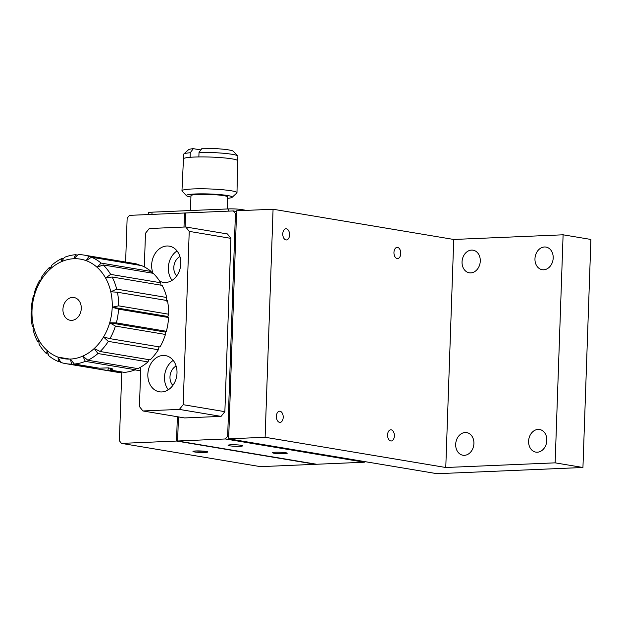 <?xml version="1.0" encoding="UTF-8"?>
<svg xmlns="http://www.w3.org/2000/svg" width="622" height="622" viewBox="0 0 622 622"><rect width="100%" height="100%" fill="white"/><g stroke="black" fill="none" stroke-linecap="round" stroke-linejoin="round"><path stroke-width="0.93" d="M273.074 209.241L236.617 210.788L228.655 438.829L437.111 473.707L582.938 467.495L590.9 239.454L563.104 234.805L453.741 239.462L273.074 209.241L265.112 437.274L445.772 467.503L555.143 462.846L582.938 467.495M228.655 438.829L265.112 437.274M555.143 462.846L563.104 234.805M445.772 467.503L453.741 239.462M528.599 441.208A11.468 9.05 -80.5 0 0 535.822 452.124A11.468 9.05 -80.5 0 0 546.637 442.312A11.468 9.05 -80.5 0 0 539.601 429.507A11.468 9.05 -80.5 0 0 528.599 441.208M462.053 261.878A11.468 9.05 -80.5 0 0 469.276 272.801A11.468 9.05 -80.5 0 0 480.091 262.982A11.468 9.05 -80.5 0 0 473.062 250.184A11.468 9.05 -80.5 0 0 462.053 261.878M455.685 444.31A11.468 9.05 -80.5 0 0 462.908 455.234A11.468 9.05 -80.5 0 0 473.723 445.414A11.468 9.05 -80.5 0 0 466.694 432.609A11.468 9.05 -80.5 0 0 455.685 444.31M534.967 258.775A11.468 9.05 -80.5 0 0 542.19 269.699A11.468 9.05 -80.5 0 0 553.005 259.879A11.468 9.05 -80.5 0 0 545.976 247.074A11.468 9.05 -80.5 0 0 534.967 258.775M279.612 422.369A5.598 3.398 87.6 0 0 280.04 422.392A5.598 3.398 87.6 0 0 283.197 416.654A5.598 3.398 87.6 0 0 279.566 411.204A5.598 3.398 87.6 0 0 276.401 416.584A5.598 3.398 87.6 0 0 279.612 422.369M397.155 258.534A5.598 3.398 87.6 0 0 397.59 258.565A5.598 3.398 87.6 0 0 400.747 252.82A5.598 3.398 87.6 0 0 397.116 247.369A5.598 3.398 87.6 0 0 393.951 252.757A5.598 3.398 87.6 0 0 397.155 258.534M390.787 440.967A5.598 3.398 87.6 0 0 391.222 440.99A5.598 3.398 87.6 0 0 394.371 435.252A5.598 3.398 87.6 0 0 390.74 429.802A5.598 3.398 87.6 0 0 387.584 435.182A5.598 3.398 87.6 0 0 390.787 440.967M285.98 239.936A5.598 3.398 87.6 0 0 286.415 239.96A5.598 3.398 87.6 0 0 289.564 234.222A5.598 3.398 87.6 0 0 285.933 228.772A5.598 3.398 87.6 0 0 282.777 234.152A5.598 3.398 87.6 0 0 285.98 239.936M228.74 436.325L227.66 436.139L235.427 213.571L236.515 213.758M177.371 416.724L176.524 441.052L315.494 464.3L364.344 462.216L364.834 461.61M235.427 213.571L233.336 210.928L236.593 211.48M176.524 441.052L225.374 438.969L227.66 436.139M233.336 210.928L184.485 213.012L183.995 227.053M224.869 411.671L183.179 404.689L189.228 231.384L185.745 226.976L227.434 233.95L230.925 238.358L224.869 411.671L221.067 416.382L184.61 417.937L142.92 410.963L179.377 409.408L221.067 416.382M364.344 462.216L225.374 438.969M274.03 453.228A7.34 0.739 -178 0 0 282.201 453.765A7.34 0.739 -178 0 0 287.201 453.236A7.34 0.739 -178 0 0 279.892 452.241A7.34 0.739 -178 0 0 272.529 452.73A7.34 0.739 -178 0 0 274.03 453.228M229.565 445.795A7.34 0.739 -178 0 0 237.728 446.324A7.34 0.739 -178 0 0 242.728 445.803A7.34 0.739 -178 0 0 235.419 444.8A7.34 0.739 -178 0 0 228.064 445.29A7.34 0.739 -178 0 0 229.565 445.795M140.681 370.836L134.997 369.88M140.813 367.058L139.429 406.555L142.92 410.963M189.228 231.384L230.925 238.358M185.745 226.976L149.288 228.531L145.486 233.25L144.312 266.9M179.377 409.408L183.179 404.689M153.035 273.276A18.349 14.477 99.5 0 1 154.8 254.056A18.349 14.477 99.5 0 1 169.27 246.141A18.349 14.477 99.5 0 1 180.823 263.619A18.349 14.477 99.5 0 1 163.213 282.334A18.349 14.477 99.5 0 1 159.652 281.113M147.842 374.32A18.349 14.477 99.5 0 1 165.444 355.605A18.349 14.477 99.5 0 1 176.702 376.085A18.349 14.477 99.5 0 1 159.395 391.798A18.349 14.477 99.5 0 1 147.842 374.32M151.939 214.396L152.017 212.172L228.569 208.914L228.492 211.138M241.383 210.586L241.422 209.536L246.444 210.376M241.422 209.536A9.175 0.925 -178 0 0 228.569 208.914M177.037 250.946A18.349 14.477 -80.5 0 0 172.123 280.328M173.219 360.402A18.349 14.477 -80.5 0 0 164.511 377.111A18.349 14.477 -80.5 0 0 168.298 389.784M152.017 212.172A9.175 0.925 -178 0 0 148.409 212.786L148.347 214.551M176.687 275.943A11.468 9.05 99.5 0 1 179.929 256.575M172.862 385.399A11.468 9.05 99.5 0 1 169.985 376.878A11.468 9.05 99.5 0 1 176.104 366.031M190.923 197.05A22.936 2.317 2 0 1 186.499 195.736L182.098 191.063A27.523 2.783 2 0 1 181.966 190.775A27.523 2.783 2 0 1 192.797 188.948A27.523 2.783 2 0 1 221.704 189.663A27.523 2.783 2 0 1 236.982 192.696A27.523 2.783 2 0 1 236.834 192.975L232.115 197.329A22.936 2.317 2 0 1 227.605 198.332M236.982 192.696L237.713 160.756A27.143 2.745 -178 0 0 198.861 156.931A27.143 2.745 2 0 0 190.107 157.304A27.143 2.745 -178 0 0 183.467 158.859A27.143 2.745 -178 0 0 183.467 158.867L183.622 154.303A27.143 2.745 -178 0 1 183.778 154.023A27.143 2.745 -178 0 1 190.27 152.74L193.333 148.666A22.47 2.27 -178 0 0 188.575 149.677L183.778 154.023M186.499 195.736A22.936 2.317 2 0 1 195.417 193.971A22.936 2.317 2 0 1 220.553 194.663A22.936 2.317 2 0 1 232.115 197.329M237.713 160.756L237.876 156.2A27.143 2.745 -178 0 0 237.736 155.912A27.143 2.745 -178 0 0 199.017 152.374L198.861 156.931M190.107 157.304L190.27 152.74M227.232 208.969L227.66 196.941A18.349 1.858 -178 0 0 217.482 194.919A18.349 1.858 -178 0 0 198.193 194.437A18.349 1.858 -178 0 0 190.97 195.658L190.456 210.539M237.736 155.912L233.25 151.239A22.47 2.27 -178 0 0 202.08 148.293L199.017 152.374M200.852 149.925L193.333 148.666M38.859 341.921L37.654 341.719A55.047 43.431 99.5 0 1 33.059 329.59L33.425 326.021A50.46 39.816 99.5 0 1 32.002 310.603A50.46 39.816 99.5 0 1 34.505 295.015A50.46 39.816 99.5 0 1 40.694 280.786A50.46 39.816 99.5 0 1 49.954 269.31A50.46 39.816 99.5 0 1 61.376 261.714A50.46 39.816 99.5 0 1 73.855 258.729A50.46 39.816 99.5 0 1 86.163 260.657A50.46 39.816 99.5 0 1 97.094 267.305A50.46 39.816 99.5 0 1 105.577 278.026A50.46 39.816 99.5 0 1 110.786 291.772A50.46 39.816 99.5 0 1 112.209 307.19A50.46 39.816 99.5 0 1 109.705 322.771A50.46 39.816 99.5 0 1 103.516 337A50.46 39.816 99.5 0 1 94.256 348.483A50.46 39.816 99.5 0 1 82.827 356.079A50.46 39.816 99.5 0 1 70.356 359.065A50.46 39.816 99.5 0 1 58.048 357.137A50.46 39.816 99.5 0 1 47.117 350.489A50.46 39.816 99.5 0 1 38.634 339.767A50.46 39.816 99.5 0 1 33.425 326.021L32.352 326.488A55.047 43.431 99.5 0 1 31.1 312.874L32.002 310.603L31.217 309.569A55.047 43.431 99.5 0 1 33.425 295.815L34.505 295.015L34.35 292.643A55.047 43.431 99.5 0 1 39.808 280.079L40.811 280.25M37.654 341.719L38.634 339.767L39.116 344.324A55.047 43.431 99.5 0 0 46.603 353.786L47.117 350.489L48.672 355.636A55.047 43.431 99.5 0 0 58.32 361.506L58.048 357.137L60.793 362.424A55.047 43.431 99.5 0 0 65.8 363.652A55.047 43.431 99.5 0 0 71.654 364.119L70.356 359.065L74.29 364.01L99.263 368.185L108.477 367.866L112.963 369.033L110.475 370.059L124.322 372.376A55.047 43.431 -80.5 0 0 135.339 369.748L85.307 361.374A55.047 43.431 99.5 0 1 74.29 364.01M85.307 361.374L82.827 356.079L87.85 360.247L137.882 368.621A55.047 43.431 -80.5 0 0 147.974 361.911L97.942 353.537A55.047 43.431 99.5 0 1 87.85 360.247M97.942 353.537L94.256 348.483L100.142 351.508L150.174 359.874A55.047 43.431 -80.5 0 0 158.346 349.751L108.314 341.377A55.047 43.431 99.5 0 1 100.142 351.508M108.314 341.377L103.516 337L109.962 338.64L159.994 347.014A55.047 43.431 -80.5 0 0 165.452 334.449L115.42 326.083A55.047 43.431 99.5 0 1 109.962 338.64M115.42 326.083L109.705 322.771L116.345 322.904L166.377 331.277A55.047 43.431 -80.5 0 0 168.585 317.523L118.553 309.15A55.047 43.431 99.5 0 1 116.345 322.904M118.553 309.15L112.209 307.19L118.67 305.845L168.702 314.219A55.047 43.431 -80.5 0 0 167.442 300.605L117.418 292.239A55.047 43.431 99.5 0 1 118.67 305.845M117.418 292.239L110.786 291.772L116.711 289.129L166.743 297.503A55.047 43.431 -80.5 0 0 162.14 285.374L112.115 277A55.047 43.431 99.5 0 1 116.711 289.129M112.115 277L105.577 278.026L110.654 274.395L160.686 282.769A55.047 43.431 -80.5 0 0 153.199 273.307L103.166 264.933A55.047 43.431 99.5 0 1 110.654 274.395M103.166 264.933L97.094 267.305L101.098 263.083L151.13 271.456A55.047 43.431 -80.5 0 0 141.482 265.586L91.45 257.213A55.047 43.431 99.5 0 1 101.098 263.083M91.45 257.213L86.163 260.657L88.977 256.303L139.009 264.669A55.047 43.431 -80.5 0 0 133.994 263.44L83.97 255.074A55.047 43.431 99.5 0 1 88.977 256.303M39.808 280.079L40.694 280.786L41.456 277.342A55.047 43.431 99.5 0 1 49.628 267.219L49.954 269.31L51.828 265.182A55.047 43.431 99.5 0 1 61.912 258.472L61.376 261.714L64.463 257.345A55.047 43.431 99.5 0 1 75.472 254.717L73.855 258.729L78.115 254.6A55.047 43.431 99.5 0 1 83.97 255.074M99.015 369.211L115.832 372.018A55.047 43.431 -80.5 0 0 121.687 372.492L97.895 369.025L94.171 368.372L96.62 368.302L71.654 364.119M122.176 372.018L121.687 372.492M136.319 368.356L135.339 369.748M148.985 359.679L147.974 361.911M159.108 346.306L158.346 349.751M166.377 331.277L165.289 332.078L165.452 334.449M168.702 314.219L167.792 316.489L168.585 317.523M166.743 297.503L166.377 301.071M160.686 282.769L160.942 285.171M151.13 271.456L151.612 273.042M139.009 264.669L139.289 265.221M48.189 354.05L46.603 353.786M60.505 361.872L58.32 361.506M75.472 254.717L77.626 255.074M61.912 258.472L63.475 258.736M49.628 267.219L50.81 267.413M33.363 326.651L32.352 326.488M96.62 368.302L96.768 367.773M110.475 370.059L109.993 367.952M108.648 367.874L107.839 370.176M81.272 308.504A11.53 9.097 -80.5 0 0 74.174 297.549A11.53 9.097 -80.5 0 0 63.133 307.392A11.53 9.097 -80.5 0 0 70.364 320.299A11.53 9.097 -80.5 0 0 81.272 308.504M167.792 316.489L112.209 307.19M165.289 332.078L109.705 322.771M70.387 359.205L58.048 357.137M127.152 218.19L125.621 262.041L127.152 218.19L129.438 215.36L127.152 218.19M121.772 372.407L119.385 440.749L121.477 443.393L177.62 441.006L316.59 464.253L260.447 466.648L121.477 443.393L177.62 441.006L178.46 416.903L177.62 441.006L316.59 464.253L260.447 466.648L121.477 443.393L119.385 440.749L121.772 372.407M194.562 451.953L204.84 452.443C207.196 452.287 209.412 451.899 206.232 451.455L195.946 450.958C193.597 451.113 191.374 451.502 194.562 451.953A7.34 0.739 2 0 1 193.061 451.448A7.34 0.739 2 0 1 200.424 450.958A7.34 0.739 2 0 1 207.732 451.961A7.34 0.739 2 0 1 202.733 452.482A7.34 0.739 2 0 1 194.562 451.953M185.581 212.965L129.438 215.36L185.581 212.965L185.092 227.007L185.581 212.965M183.467 158.859L181.966 190.775M94.839 368.512L65.8 363.652"/></g></svg>
